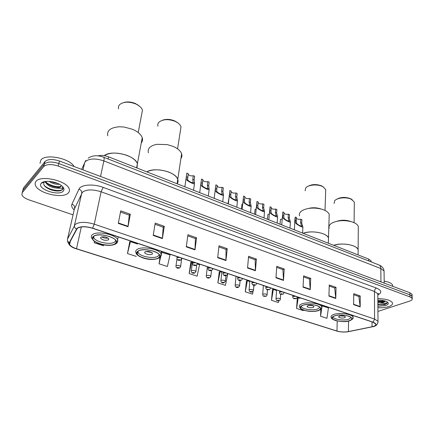 <?xml version="1.0" encoding="UTF-8"?>
<svg xmlns="http://www.w3.org/2000/svg" width="434" height="434" viewBox="0 0 434 434"><rect width="100%" height="100%" fill="white"/><g stroke="black" fill="none" stroke-linecap="round" stroke-linejoin="round"><path stroke-width="0.65" d="M97.851 155.844C101.122 155.079 104.697 155.41 108.581 156.837L368.661 259.06L371.146 260.953L371.2 261.919M41.295 183.262L41.273 183.284C36.12 188.719 58.812 196.624 63.277 191.096C64.704 189.37 63.917 187.401 60.917 185.188C55.438 181.152 43.698 180.001 41.29 183.262L44.268 181.971C42.668 184.792 44.838 187.385 50.778 189.767C54.538 190.993 57.776 191.313 60.494 190.727L62.469 189.783L62.881 187.206L62.55 186.582M411.682 295.825L412.056 294.328L409.826 292.738L59.442 161.019C52.715 158.866 47.908 159.034 45.022 161.524L23.458 188.014L23.018 189.642M411.741 297.892L412.121 296.4L409.886 294.816L58.812 163.542C52.069 161.394 47.252 161.556 44.366 164.03L22.812 190.385L22.373 192.002M35.979 181.401C35.035 182.562 34.866 183.886 35.48 185.372C38.263 193.483 63.326 199.114 68.371 192.902C69.511 191.703 69.744 190.293 69.082 188.665C66.592 180.615 40.443 174.777 35.979 181.401C35.035 182.562 34.866 183.886 35.48 185.372C38.263 193.483 63.326 199.114 68.371 192.902C69.511 191.703 69.744 190.293 69.082 188.665C66.592 180.615 40.443 174.777 35.979 181.401M377.906 307.728C382.05 307.934 385.647 307.565 388.69 306.621C391.739 305.569 392.971 304.267 392.379 302.72C390.448 300.095 385.604 298.749 377.84 298.668C385.604 298.749 390.448 300.095 392.379 302.72C392.971 304.267 391.739 305.569 388.69 306.621C385.647 307.565 382.05 307.934 377.906 307.728M77.23 228.43C80.496 226.336 85.585 226.282 92.485 228.257L372.969 322.223L375.714 323.959C376.186 325.169 374.965 326.097 372.046 326.753L348.404 331.598C344.515 332.26 340.712 332.075 336.985 331.034L76.514 248.736C72.885 247.543 70.596 246.111 69.635 244.44L69.586 242.72L77.23 228.43M76.959 228.344L69.31 242.655C68.659 244.89 71.03 246.946 76.417 248.818L336.838 331.082C340.657 332.146 344.558 332.336 348.54 331.657L372.182 326.818C376.972 325.511 377.287 323.965 373.131 322.174L92.599 228.165C85.52 226.136 80.306 226.195 76.959 228.344M62.545 189.696L61.894 189.81M412.056 294.328L412.121 296.4L409.886 294.816L58.812 163.542C52.069 161.394 47.252 161.556 44.366 164.03L22.812 190.385L23.458 188.014M353.732 294.713L358.869 296.531L360.177 306.903L360.236 295.983L353.743 293.677L353.629 304.641L360.177 306.903M358.788 296.503L360.236 295.983M329.216 286.022L334.69 287.959L335.775 298.478L336.035 287.379L329.249 284.964L328.929 296.113L335.775 298.478M334.619 287.937L336.035 287.379M303.561 276.925L309.404 278.997L310.239 289.662L310.722 278.378L303.61 275.85L303.068 287.183L310.239 289.662M309.334 278.97L310.722 278.378M276.68 267.393L282.919 269.606L283.489 280.424L284.205 268.955L276.756 266.302L275.97 277.825L283.489 280.424M282.854 269.585L284.205 268.955M120.495 212.02L129.272 215.134L128.014 226.732L130.314 214.244L120.723 210.832L118.314 223.385L128.014 226.732M129.229 215.118L130.314 214.244M155.019 224.259L163.206 227.161L162.387 238.602L164.307 226.326L155.215 223.092L153.191 235.429L162.387 238.602M163.151 227.145L164.307 226.326M187.776 235.874L195.414 238.581L194.991 249.865L196.569 237.799L187.933 234.729L186.267 246.854L194.991 249.865M195.354 238.559L196.569 237.799M218.893 246.908L226.027 249.436L225.968 260.563L227.232 248.698L219.018 245.78L217.678 257.698L225.968 260.563M225.962 249.414L227.232 248.698M248.492 257.4L255.159 259.765L255.431 270.735L256.407 259.071L248.59 256.293L247.543 268.011L255.431 270.735M255.094 259.738L256.407 259.071M377.927 311.433L409.653 301.104C411.741 300.382 412.582 299.509 412.186 298.473L409.951 296.894L58.178 166.07C51.418 163.927 46.595 164.09 43.709 166.553L22.167 192.767L21.901 194.964C22.85 196.89 25.221 198.528 29.018 199.884L73.048 214.857M272.454 289.586L271.483 300.295L278.433 302.552L278.731 300.773M297.328 297.898L296.558 308.433L303.203 310.592L303.285 310.077M320.802 309.323L320.569 316.229L326.938 318.296L328.446 307.869L321.681 305.796M190.841 262.315L189.159 273.572L197.123 276.16L199.531 264.745L197.454 264.051M160.07 257.308L159.061 263.801L167.41 266.514L170.052 254.888L161.323 252.257M129.733 241.901L127.466 253.543L136.238 256.391M94.525 241.51L94.265 242.769L103.487 245.763L103.715 244.89M246.469 280.901L245.281 291.789L252.545 294.149L253.033 291.453M219.289 271.82L217.868 282.892L225.468 285.36L227.666 274.169M221.807 272.199L220.125 271.635L219.089 271.868M217.868 282.892L220.125 271.635M192.436 262.375L190.645 262.369M189.159 273.572L191.633 262.103M159.061 263.801L160.764 256.429M161.258 254.302L161.768 252.116M137.507 244L130.428 241.629L129.56 241.966M127.466 253.543L130.428 241.629M94.265 242.769L94.59 241.554M249.816 281.568L247.337 280.738L246.257 280.944M245.281 291.789L247.337 280.738M253.716 287.704L254.161 285.274M276.556 290.514L273.355 289.44L272.232 289.619M271.483 300.295L273.355 289.44M299.889 298.315L298.256 297.773L297.1 297.925M296.558 308.433L298.256 297.773M320.569 316.229L322.109 305.753M74.084 166.526C69.668 158.198 45.207 153.381 40.861 160.086L40.004 163.336M59.447 184.282C56.019 184.591 52.53 183.615 48.982 181.363M57.554 183.37L53.311 182.486L51.185 181.596M62.447 186.446C62.935 187.282 62.637 187.906 61.557 188.307L57.19 188.155L60.684 186.891L61.129 185.334M57.19 188.155C51.543 187.716 47.653 185.736 45.51 182.209L45.375 181.493M61.161 185.888L59.523 186.994C57.527 187.434 55.08 187.173 52.194 186.224C48.852 184.982 46.726 183.387 45.82 181.434M63.082 188.578C62.35 192.316 48.234 190.298 43.959 185.052M42.662 182.671L42.608 182.291M60.402 186.658C55.698 186.994 51.109 185.692 46.628 182.757M57.95 191.014L50.669 189.691L48.006 188.546M42.483 182.747L42.483 182.356M58.075 187.195L51.841 185.969L49.552 185.03M45.624 182.519L44.729 181.607M57.293 183.262L51.299 181.613M137.008 168.012L137.404 163.683C135.229 155.312 111.43 149.448 104.236 155.665C110.03 152.253 117.766 152.215 127.439 155.562C132.809 157.808 136.13 160.515 137.404 163.683L137.008 168.012M93.484 236.519L92.854 239.259C94.731 243.973 111.164 247.168 115.156 243.653C116.176 242.861 116.431 241.912 115.911 240.805C114.164 236.107 97.216 232.836 93.484 236.519M115.753 240.528L114.826 241.901C111.077 245.232 95.616 242.215 93.858 237.767L93.652 236.389M100.889 237.295L100.65 238.282C102.912 240.262 105.533 240.772 108.527 239.823L108.782 238.825C106.509 236.839 103.878 236.329 100.889 237.295M101.822 236.888C103.753 238.022 105.831 238.407 108.05 238.054M141.256 142.998C142.531 141.451 142.857 139.699 142.238 137.73C141.023 134.426 137.8 131.616 132.571 129.305L124.157 127.037L119.421 126.777C110.621 127.471 106.742 130.471 107.784 135.782M141.723 114.082L142.466 110.171C141.885 108.332 140.41 106.655 138.028 105.147L135.793 103.97C129.392 101.523 124.178 101.599 120.153 104.198C118.607 105.495 118.081 107.057 118.574 108.891M139.585 106.254L135.446 103.547C131.166 101.795 127.205 101.48 123.565 102.603M392.737 286.315L392.607 285.078C391.636 283.25 388.826 281.937 384.182 281.134M377.884 304.798L385.094 304.559L387.416 302.786L384.399 303.431L379.945 302.921L383.737 302.352L385.473 301.115M379.945 302.921L377.868 302.666M385.425 301.098L383.732 301.912L377.862 301.869M377.895 306.296L385.707 305.563C388.582 304.484 389.043 303.252 387.101 301.852C384.92 300.648 381.833 300.095 377.851 300.187M387.416 302.786C386.434 304.332 383.255 304.852 377.878 304.342M385.077 300.99L377.857 301.169M384.757 304.663L377.884 304.744M385.148 301.37L377.862 301.565M177.088 183.761C178.124 182.416 178.352 180.918 177.766 179.28C175.765 171.875 154.743 166.748 146.795 171.859C152.904 169.032 160.303 169.135 168.994 172.168C173.714 174.137 176.638 176.502 177.766 179.28C178.352 180.918 178.124 182.416 177.088 183.761L181.634 153.772C180.555 150.875 177.712 148.417 173.106 146.388L167.215 144.603L156.81 144.321C150.164 145.737 147.359 148.569 148.385 152.822M138.142 251.215C137.041 252.002 136.743 252.924 137.247 253.988C138.951 258.257 154.119 261.018 158.405 257.883C159.609 257.091 159.945 256.136 159.424 255.013C157.835 250.754 142.2 247.939 138.142 251.215M159.218 254.66L158.052 256.179C154.027 259.147 139.759 256.543 138.164 252.517L137.958 251.346M145.021 251.877L144.69 252.87C146.73 254.644 149.22 255.1 152.16 254.237L152.508 253.228C150.457 251.449 147.961 250.998 145.021 251.877M145.846 251.536L151.705 252.452M180.924 158.47C181.954 157.048 182.193 155.481 181.634 153.772M180.463 130.287L181.005 126.793C180.473 125.155 179.15 123.674 177.029 122.35L175.103 121.346C168.56 118.921 163.271 119.117 159.235 121.943C157.905 123.18 157.466 124.618 157.933 126.24M178.255 123.196L174.68 120.896C170.182 119.1 166.059 118.9 162.305 120.289M328.424 240.452L328.5 237.957C327.008 232.939 311.314 230.02 303.084 233.286C309.675 231.289 316.397 231.468 323.243 233.823C326.064 234.978 327.816 236.356 328.5 237.957L328.424 240.452M302.699 305.373C300.898 306.095 300.23 306.974 300.702 307.999C301.82 310.831 313.229 312.431 318.171 310.462C320.07 309.74 320.786 308.845 320.308 307.782C319.245 304.934 307.511 303.323 302.699 305.373M319.901 307.229L317.769 308.943C313.131 310.809 302.395 309.301 301.342 306.621L301.207 306.192M307.814 305.65L307.093 306.588C308.482 307.733 310.538 308.021 313.267 307.451L314.004 306.507C312.605 305.362 310.543 305.075 307.814 305.65M308.455 305.471L312.719 305.704M329.135 216.957L329.211 214.325C328.549 212.649 326.829 211.212 324.062 210.013L321.448 209.112C314.574 207.468 308.476 207.788 303.154 210.072C300.046 211.689 298.852 213.599 299.563 215.812M325.657 191.502L325.722 189.539L323.205 186.886L322.12 186.338C316.999 183.929 308.026 184.846 305.71 187.965L305.097 190.786M323.542 187.092L321.458 185.812C316.174 183.973 311.536 184.211 307.549 186.522M320.417 208.792L319.446 208.488C315.621 207.517 311.932 207.512 308.373 208.472M358.11 251.731L358.126 249.566C356.732 244.95 341.878 242.335 333.665 245.302C340.316 243.458 346.896 243.648 353.406 245.877C355.94 246.913 357.513 248.145 358.126 249.566L358.11 251.731M334.657 315.887C332.721 316.587 331.977 317.438 332.428 318.442C333.453 321.041 344.271 322.484 349.272 320.699C351.301 319.999 352.093 319.131 351.638 318.095C350.667 315.48 339.54 314.032 334.657 315.887M351.193 317.52L348.865 319.212C344.167 320.905 333.99 319.549 333.024 317.091L332.916 316.787M339.459 316.104L338.656 317.015C339.941 318.062 341.927 318.328 344.607 317.807L345.426 316.891C344.129 315.844 342.138 315.578 339.459 316.104M340.131 315.936L343.983 316.093M358.283 228.626L358.305 226.342C357.703 224.85 356.157 223.564 353.667 222.49L351.394 221.698C344.173 219.973 337.815 220.369 332.308 222.886C329.607 224.411 328.576 226.147 329.227 228.089M354.296 203.703L354.318 201.994L351.073 199.135C346.055 196.765 336.806 197.774 334.609 200.888L334.088 203.438M352.256 199.754L350.368 198.598C344.949 196.781 340.24 197.09 336.252 199.537M350.102 221.286L349.164 220.982C344.884 219.902 340.831 219.989 337.006 221.253M193.298 175.71L194.665 176.269L194.161 179.893L194.47 183.658C193.624 184.45 187.363 180.989 186.642 179.812L186.267 179.155L186.3 176.736L186.832 173.095L188.21 173.654L187.618 179.698L188.031 180.365C189.837 181.857 191.519 182.654 193.07 182.757L192.788 179.34L193.298 175.71C190.949 176.171 189.251 175.699 188.199 174.284L188.15 174.088M186.669 174.208L186.832 173.095M207.832 181.596L209.172 182.134L208.716 185.736L209.139 189.528C208.336 190.298 202.228 186.897 201.447 185.719L201.056 185.063L201.034 182.654L201.517 179.041L202.868 179.584L202.39 183.197L202.374 185.589L202.803 186.262C204.604 187.738 206.253 188.524 207.745 188.627L207.376 185.199L207.832 181.596C205.521 182.041 203.855 181.586 202.835 180.229L202.797 180.088M199.694 192.647L201.517 179.041M222.034 187.342L223.336 187.868L222.93 191.443L223.467 195.257C222.707 196.011 216.74 192.669 215.904 191.492L215.492 190.835L215.427 188.432L215.861 184.846L217.179 185.378L216.75 188.964L216.778 191.351L217.233 192.023C219.029 193.477 220.646 194.253 222.083 194.361L221.617 190.917L222.034 187.342C219.75 187.77 218.118 187.336 217.136 186.029L217.114 185.947M214.174 198.338L215.861 184.846M235.906 192.956L237.181 193.472L236.818 197.02L237.463 200.855C236.742 201.588 230.915 198.3 230.031 197.134L229.597 196.472L229.488 194.079L229.874 190.515L231.165 191.036L230.779 194.6L230.855 196.976L231.322 197.649C233.112 199.087 234.702 199.852 236.085 199.96L235.537 196.51L235.906 192.956C233.655 193.369 232.054 192.951 231.105 191.698L231.094 191.665M228.317 203.899L229.874 190.515M249.463 198.441L250.711 198.946L250.385 202.472L251.145 206.324C250.461 207.04 244.754 203.806 243.827 202.64L243.376 201.978L243.224 199.597L243.572 196.059L244.83 196.569L244.488 200.101L244.608 202.472L245.091 203.145C246.875 204.566 248.438 205.325 249.772 205.428L249.138 201.967L249.463 198.441C247.261 198.843 245.693 198.446 244.765 197.253M242.129 209.329L243.572 196.059M262.722 203.806L263.937 204.3L263.655 207.799L264.518 211.673C263.872 212.367 258.284 209.188 257.313 208.027L256.847 207.36L256.651 204.989L256.961 201.474L258.192 201.973L257.888 205.483L258.046 207.843L258.55 208.521C260.329 209.92 261.865 210.674 263.15 210.778L262.434 207.311L262.722 203.806C260.595 204.192 259.06 203.828 258.127 202.705M255.631 214.635L256.961 201.474M275.682 209.052L276.876 209.535L276.626 213.007L277.592 216.902C276.979 217.58 271.505 214.445 270.496 213.289L270.013 212.622L269.78 210.262L270.046 206.774L271.25 207.257L270.99 210.745L271.19 213.094L271.706 213.772C273.48 215.156 274.988 215.899 276.23 216.002L275.433 212.53L275.682 209.052C273.626 209.427 272.134 209.085 271.19 208.038M268.825 219.821L270.046 206.774M288.36 214.184L289.527 214.656L289.315 218.107L290.384 222.013C289.804 222.675 284.433 219.588 283.386 218.432L282.892 217.77L282.621 215.416L282.849 211.949L284.026 212.427L283.798 215.888L284.037 218.226L284.568 218.904C286.337 220.277 287.823 221.009 289.022 221.118L288.143 217.635L288.36 214.184C286.375 214.542 284.916 214.228 283.972 213.246M281.72 224.888L282.849 211.949M300.762 219.203L301.901 219.664L301.728 223.087L302.894 227.015C302.346 227.655 297.073 224.617 295.993 223.467L295.483 222.799L295.174 220.456L295.37 217.016L296.52 217.483L296.33 220.922L296.606 223.25L297.154 223.928C298.912 225.284 300.377 226.011 301.538 226.114L300.583 222.631L300.762 219.203C298.847 219.544 297.415 219.257 296.476 218.34M294.339 229.846L294.995 218.221L295.37 217.016M228.886 198.653L227.921 203.741M242.666 203.877L242.02 204.078L241.38 209.031M256.12 209.02L255.127 209.286L254.541 214.206M269.264 214.076L267.946 214.385L267.415 219.268M282.111 219.045L280.494 219.371L280.006 224.215M108.131 158.985L108.581 156.837M368.661 260.926L368.661 259.06M384.074 272.378L384.057 270.946L380.819 268.521L103.867 160.906C95.578 158.182 89.426 158.394 85.4 161.54L84.695 162.593L83.024 169.884M100.542 176.47L103.867 160.906C104.279 158.871 104.225 157.656 103.71 157.254L103.547 157.189M45.022 161.524L43.709 166.553M59.442 161.019L58.178 166.07M409.826 292.738L409.951 296.894M377.808 294.106L378.28 293.992M85.813 160.39L81.652 169.368M88.254 158.106C92.475 155.301 97.628 155.019 103.71 157.254L379.066 264.995C380.179 265.592 380.764 266.764 380.819 268.521L380.944 281.883M384.204 283.104L384.057 270.946C383.754 268.348 382.088 266.362 379.066 264.995L378.73 264.865M74.176 209.91C71.93 207.886 71.187 205.982 71.941 204.192L78.939 189.191C80.697 184.602 93.337 183.593 103.14 187.369L376.446 288.073C375.231 288.67 374.569 289.793 374.461 291.442L101.089 191.774C92.697 189.175 86.48 189.327 82.444 192.219L74.355 209.117M376.446 288.073C381.676 290.351 382.159 292.635 377.895 294.93M377.813 295.131L377.808 293.769L374.461 291.442L374.585 319.071L377.998 321.247L378.003 322.505M69.31 242.655C67.872 241.771 67.27 240.572 67.514 239.058L75.191 224.421C79.265 221.763 85.623 221.682 94.265 224.177L92.599 228.165M76.373 229.071C74.87 228.138 74.241 226.89 74.485 225.322L81.738 193.19C81.945 191.286 81.012 189.951 78.939 189.191M67.585 241.212C68.61 245.02 71.502 247.543 76.259 248.791L76.417 248.818M336.838 331.082L76.346 248.818M373.131 322.174L374.585 319.071L94.265 224.177L101.089 191.774L103.14 187.369M22.167 192.767L22.812 190.385M67.514 239.058L74.61 208.027C74.816 206.183 73.926 204.902 71.941 204.192M336.985 331.034L337.207 320.997M348.404 331.598L348.551 321.068M372.046 326.753L372.03 321.909M76.514 248.736L81.31 226.944M255.442 270.339L247.575 267.615M225.989 260.156L217.722 257.297M195.029 249.452L186.322 246.447M162.435 238.185L153.262 235.016M128.073 226.309L118.39 222.968M283.494 280.033L275.997 277.44M310.234 289.277L303.089 286.803M335.759 298.098L328.939 295.738M360.149 306.529L353.634 304.277M62.474 189.425L62.789 189.365M115.314 243.702C122.263 239.194 98.838 231.338 93.321 236.465C87.077 241.196 109.764 248.519 115.314 243.702M93.174 239.79L91.579 237.897C91.021 236.714 91.254 235.678 92.285 234.789C96.494 230.59 115.704 234.306 117.663 239.639L117.326 242.405M158.551 257.932C165.978 253.809 144.11 246.469 137.99 251.167C131.198 255.49 152.437 262.348 158.551 257.932M161.464 251.367L161.079 253.847C161.746 254.953 161.123 256.32 159.218 257.948C154.45 259.841 149.242 259.917 143.583 258.165C138.517 256.266 135.983 254.443 135.988 252.691C135.419 251.487 135.755 250.44 136.992 249.545C141.565 245.807 159.289 249.007 161.079 253.847L160.819 256.331M318.279 310.5C327.057 307.646 310.451 302.075 302.585 305.335C294.241 308.319 310.538 313.581 318.279 310.5M321.702 305.048L321.648 306.643C322.343 307.966 321.344 309.258 318.648 310.522C316.348 311.379 313.082 311.639 308.851 311.297C299.129 309.556 300.534 308.205 299.46 306.898C298.928 305.737 299.682 304.744 301.717 303.919C307.147 301.581 320.449 303.409 321.648 306.643L321.621 308.075M349.375 320.731C358.338 318.106 342.67 312.849 334.549 315.854C325.983 318.605 341.395 323.58 349.375 320.731M352.945 315.518L352.929 316.972C353.737 318.16 352.663 319.419 349.701 320.759C346.842 321.952 342.133 321.898 335.574 320.58C332.525 319.435 331.061 318.366 331.191 317.379C330.681 316.245 331.516 315.279 333.703 314.476C339.22 312.361 351.833 314.004 352.929 316.972L352.929 318.22M181.19 257.975L181.732 258.48L180.62 260.178C179.844 260.302 177.278 261.029 176.909 258.333L177.164 257.688L179.703 257.476M178.39 259.673C178.358 260.145 178.841 260.302 179.828 260.156C179.86 259.684 179.383 259.527 178.39 259.673M181.775 258.17L181.667 258.973M194.557 182.969L193.184 182.421M188.031 180.365L186.642 179.812M187.689 177.294L186.3 176.736M194.161 179.893L192.788 179.34M196.922 263.248L197.427 263.715L196.304 265.418C195.582 265.516 193.054 266.264 192.663 263.601L192.94 262.961L195.474 262.76M194.15 264.924C194.096 265.375 194.562 265.532 195.555 265.391C195.615 264.935 195.143 264.778 194.15 264.924M197.465 263.427L197.367 264.187M209.177 188.806L207.832 188.269M202.803 186.262L201.447 185.719M202.39 183.197L201.034 182.654M208.716 185.736L207.376 185.199M212.264 268.386L212.736 268.825L211.597 270.523C210.962 270.599 208.401 271.364 208.027 268.744L208.325 268.098L210.848 267.914M209.524 270.04C209.443 270.48 209.899 270.632 210.891 270.496C210.973 270.056 210.517 269.905 209.524 270.04M212.768 268.554L212.682 269.275M223.456 194.508L222.143 193.982M217.233 192.023L215.904 191.492M216.75 188.964L215.427 188.432M222.93 191.443L221.617 190.917M227.232 273.398L227.666 273.811L226.521 275.509C224.682 276.127 223.51 275.541 223.016 273.756L223.336 273.116L225.848 272.937M224.519 275.031C224.416 275.46 224.861 275.606 225.854 275.476C225.957 275.048 225.512 274.901 224.519 275.031M227.693 273.556L227.622 274.234M237.403 200.079L236.123 199.564M231.322 197.649L230.031 197.134M230.779 194.6L229.488 194.079M236.818 197.02L235.537 196.51M241.836 278.292L242.237 278.677C242.047 279.653 241.662 280.218 241.087 280.369C239.308 280.977 238.157 280.402 237.637 278.644L237.984 278.01L240.485 277.841M239.15 279.903C239.025 280.315 239.459 280.462 240.452 280.337C240.577 279.919 240.143 279.778 239.15 279.903M242.264 278.438L242.199 279.078M251.036 205.521L249.783 205.016M245.091 203.145L243.827 202.64M244.488 200.101L243.224 199.597M250.385 202.472L249.138 201.967M256.087 283.066L256.461 283.429C256.261 284.438 255.87 285.002 255.306 285.111C253.564 285.702 252.431 285.138 251.91 283.418L252.279 282.789L254.774 282.626M253.429 284.655C253.288 285.057 253.711 285.198 254.704 285.078C254.845 284.677 254.422 284.536 253.429 284.655M256.483 283.201L256.429 283.809M264.36 210.837L263.134 210.349M258.55 208.521L257.313 208.027M257.888 205.483L256.651 204.989M263.655 207.799L262.434 207.311M270.008 287.731L270.355 288.067C270.024 289.283 269.639 289.841 269.188 289.744C266.427 289.679 266.655 290.151 265.847 288.078L266.232 287.449L268.722 287.297M267.371 289.299C267.208 289.69 267.626 289.825 268.613 289.711C268.776 289.321 268.364 289.185 267.371 289.299M270.371 287.851L270.328 288.426M277.386 216.04L276.187 215.562M271.706 213.772L270.496 213.289M270.99 210.745L269.78 210.262M276.626 213.007L275.433 212.53M283.597 292.283L283.917 292.597C283.603 293.807 283.212 294.366 282.746 294.268C280.033 294.181 280.272 294.681 279.453 292.624L279.865 292.006L282.339 291.865M280.988 293.834C280.809 294.209 281.216 294.344 282.203 294.236C282.382 293.856 281.981 293.72 280.988 293.834M283.934 292.397L283.896 292.939M290.124 221.123L288.952 220.656M284.568 218.904L283.386 218.432M283.798 215.888L282.621 215.416M289.315 218.107L288.143 217.635M296.872 296.731L297.171 297.024C296.878 298.218 296.487 298.771 295.993 298.69C293.379 298.597 293.552 299.107 292.749 297.068L293.183 296.455L295.646 296.319M294.29 298.261C294.095 298.63 294.491 298.76 295.478 298.657C295.673 298.288 295.277 298.153 294.29 298.261M297.181 296.834L297.154 297.35M302.585 226.098L301.44 225.642M297.154 223.928L295.993 223.467M296.33 220.922L295.174 220.456M301.728 223.087L300.583 222.631M181.651 259.022L180.62 266.405L179.524 268.049C178.792 268.158 176.242 268.858 175.922 266.243L176.166 265.635C177.962 265.141 179.443 265.402 180.62 266.405L180.555 266.861M178.759 268.028C178.792 267.588 178.325 267.436 177.36 267.572C177.332 268.017 177.799 268.169 178.759 268.028M196.7 265.212L195.908 271.407L194.801 273.051C194.123 273.138 191.606 273.859 191.264 271.272L191.535 270.67C193.314 270.198 194.774 270.442 195.908 271.407L195.853 271.841M194.079 273.029C194.134 272.601 193.678 272.449 192.712 272.585C192.658 273.013 193.114 273.16 194.079 273.029M211.494 270.566L210.826 276.29L209.709 277.934C209.107 277.999 206.573 278.731 206.237 276.187L206.53 275.585C208.298 275.123 209.731 275.362 210.826 276.29L210.778 276.702M209.025 277.906C209.101 277.489 208.656 277.342 207.696 277.472C207.62 277.89 208.065 278.037 209.025 277.906M225.957 275.655L225.392 281.053L224.264 282.697C222.463 283.288 221.324 282.713 220.857 280.977L221.166 280.38C222.924 279.935 224.335 280.163 225.392 281.053L225.349 281.449M223.618 282.67C223.716 282.263 223.282 282.122 222.316 282.246C222.224 282.648 222.658 282.789 223.618 282.67M240.1 280.538L239.611 285.713L238.478 287.346C236.742 287.932 235.624 287.368 235.125 285.653L235.461 285.062C237.208 284.633 238.591 284.85 239.611 285.713L239.579 286.082M237.87 287.319C237.984 286.923 237.561 286.787 236.595 286.901C236.481 287.297 236.904 287.433 237.87 287.319M253.923 285.252L253.505 290.259L252.366 291.887C250.662 292.456 249.566 291.903 249.062 290.227L249.42 289.635C251.156 289.223 252.517 289.429 253.505 290.259L253.472 290.612M251.785 291.86C251.921 291.48 251.503 291.344 250.543 291.453C250.407 291.838 250.819 291.974 251.785 291.86M267.436 289.809L267.078 294.702C266.937 295.7 266.557 296.243 265.933 296.324C263.226 296.238 263.476 296.726 262.678 294.686L263.058 294.1C264.778 293.704 266.118 293.905 267.078 294.702L267.051 295.039M265.38 296.297C265.532 295.923 265.131 295.793 264.165 295.901C264.013 296.27 264.414 296.406 265.38 296.297M280.652 294.209L280.342 299.042C280.207 300.04 279.827 300.578 279.192 300.664C276.539 300.556 276.8 301.087 275.986 299.048L276.382 298.467C278.096 298.082 279.415 298.277 280.342 299.042L280.321 299.362M278.666 300.632C278.834 300.274 278.438 300.144 277.478 300.247C277.31 300.605 277.706 300.735 278.666 300.632M371.146 261.897L371.146 260.953M377.808 294.393L378.394 293.341L377.808 293.769L377.998 321.247C377.895 324.464 375.985 326.319 372.28 326.813L348.638 331.652C344.656 332.352 340.679 332.151 336.713 331.061M412.186 298.473L412.121 296.4M69.635 244.44L70.368 241.223M45.706 181.45L45.51 182.209M51.841 185.969L52.194 186.224M53.008 182.264L53.311 182.486M91.579 237.897L93.749 240.935C96.966 243.018 100.026 244.288 102.929 244.743C108.804 245.796 113.187 245.449 116.09 243.713C117.56 242.573 118.086 241.217 117.663 239.639L118.194 236.872M142.238 137.73L136.629 167.86M93.413 236.579L92.854 239.259M100.845 237.333L100.65 238.282M138.207 132.549L142.466 110.171M137.453 104.599L138.028 105.147M392.607 285.078L392.629 286.272M137.665 251.606L137.247 253.988M144.831 252.029L144.69 252.87M177.571 148.857L181.005 126.793M176.405 121.797L177.029 122.35M329.211 214.325L328.343 243.214M300.767 306.681L300.702 307.999M307.109 306.127L307.093 306.588M325.023 210.452L325.722 189.539M322.429 186.305L323.205 186.886M319.446 208.488L321.448 209.112M358.305 226.342L358.088 254.904M332.46 317.303L332.428 318.442M338.661 316.614L338.656 317.015M354.095 222.68L354.318 201.994M351.236 199.038L352.034 199.624M349.164 220.982L351.394 221.698M186.191 177.674L184.862 186.821M177.153 256.624L176.98 257.834M194.47 183.658L193.564 190.238M187.531 178.922L188.199 174.284M192.886 261.897L192.729 263.129M209.139 189.528L208.32 196.038M202.266 184.596L202.835 180.229M208.233 267.035L208.081 268.293M223.467 195.257L222.729 201.702M216.653 190.076L217.136 186.029M223.195 272.047L223.06 273.328M237.463 200.855L236.807 207.235M230.714 195.316L231.105 191.698M237.799 276.941L237.675 278.243M251.145 206.324L250.564 212.644M252.056 281.715L251.942 283.033M264.518 211.673L264.013 217.928M265.971 286.38L265.874 287.715M277.592 216.902L277.158 223.098M279.561 290.932L279.474 292.283M290.384 222.013L290.015 228.148M292.841 295.38L292.766 296.748M302.894 227.015L302.59 233.091M176.98 258.838L175.987 265.782M192.512 261.767L191.323 270.838M207.371 266.747L206.291 275.769M221.872 271.603L220.895 280.581M236.036 276.349L235.163 285.279M249.87 280.982L249.094 289.869M263.384 285.512L262.706 294.35M276.594 289.939L276.008 298.728"/></g></svg>
